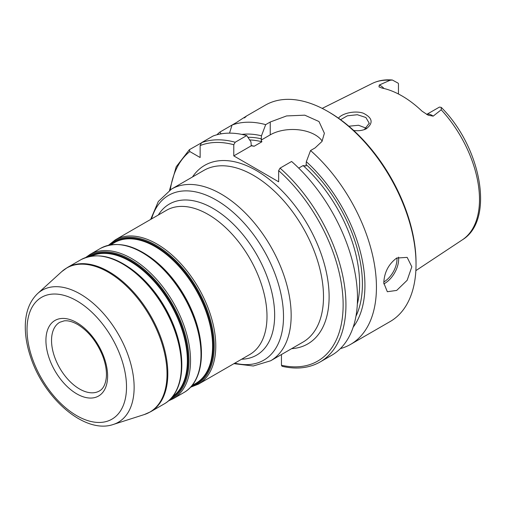 <?xml version="1.0" encoding="UTF-8"?>
<svg xmlns="http://www.w3.org/2000/svg" width="506" height="506" viewBox="0 0 506 506"><rect width="100%" height="100%" fill="white"/><g stroke="black" fill="none" stroke-linecap="round" stroke-linejoin="round"><path stroke-width="0.76" d="M281.045 354.776L281.45 355.01L281.45 365.256L282.07 366.3C296.503 369.601 309.166 368.166 320.07 362.005L331.626 355.332A124.906 72.111 -120 0 0 354.428 269.736A124.906 72.111 -120 0 0 291.608 161.471L280.046 168.144L278.648 170.63L278.648 181.799L233.785 155.899L233.785 144.729L235.189 142.243L246.745 135.57A124.906 72.111 -120 0 0 213.102 135.994L201.54 142.667L200.136 145.583L200.136 157.518L189.807 151.547L189.383 149.687L201.084 143.046M383.978 88.499A11.423 6.591 -120 0 0 379.272 85.033L390.075 80.271L392.346 80.018L398.114 83.161A11.423 6.591 60 0 1 398.456 83.68L398.456 93.977M426.647 114.438L439.221 107.215A11.423 6.591 60 0 1 439.562 107.089L441.276 107.411L441.207 109.789L433.168 116.146A11.423 6.591 -120 0 0 426.697 114.464M379.272 85.033L378.988 86.893L381.992 88.063A91.27 52.694 -120 0 1 422.036 111.181L428.146 115.185L433.168 116.146M353.694 130.478C357.856 131.01 361.619 130.637 364.99 129.372L366.325 128.764C373.592 122.99 372.549 117.79 363.194 113.161C354.485 110.2 341.62 113.641 338.482 118.183M340.582 119.682L347.375 115.798L357.375 114.723L365.863 117.5L369.241 123.236L364.333 129.618M366.477 128.303L358.558 125.26L348.868 126.222M383.788 282.974C384.25 272.449 388.551 264.138 396.691 258.041L407.166 257.383L411.827 266.782L407.166 280.28L396.691 290.419L387.337 291.728L383.788 282.974M169.529 190.307L176.189 166.79L189.383 149.687M221.071 133.856L219.882 132.079L232.039 125.058L229.528 133.141M244.373 117.942C248.244 114.938 245.65 116.437 236.587 122.433L232.039 125.058A124.906 72.111 -120 0 1 265.688 124.634L270.236 122.009L286.586 115.931L304.776 115.172L318.995 121.535L324.39 133.274L321.98 141.452L315.099 147.91L310.545 150.535L306.332 161.705L306.01 166L303.107 165.563L298.711 168.1M246.745 135.57L250.957 141.876L251.28 145.798L254.189 146.228L261.899 141.775L261.153 140.099L261.475 135.804A114.584 66.153 -120 0 0 241.862 134.406M219.882 132.079A124.906 72.111 -120 0 0 216.916 134.773M340.374 348.615A124.906 72.111 -120 0 0 350.569 344.396A124.906 72.111 -120 0 0 373.371 258.806A124.906 72.111 -120 0 0 310.545 150.535M350.569 344.396L390.164 321.538A124.906 72.111 -120 0 0 416.033 264.353A124.906 72.111 -120 0 0 327.717 111.383A124.906 72.111 -120 0 0 265.264 105.191L245.872 116.386M261.475 135.804L265.688 124.634M353.169 327.192A114.584 66.153 -120 0 0 306.332 161.705M251.28 145.798L233.785 155.899M322.195 141.111A31.72 18.317 0 0 0 270.236 134.855L261.153 140.099M416.033 264.353L416.033 262.734A122.92 70.966 -120 0 0 329.115 112.193L327.717 111.383M121.699 244.955A82.478 47.621 60 0 1 201.413 353.624M201.002 354.51A83.269 48.076 -120 0 0 164.652 270.71A83.269 48.076 -120 0 0 100.485 248.402C118.119 239.8 138.125 245.574 160.51 265.72C176.752 281.342 188.599 300.197 196.05 322.278C206.416 353.283 201.616 382.751 183.754 392.631A83.269 48.076 -120 0 0 201.002 354.51M87.494 256.934A82.478 47.621 60 0 1 151.692 276.409A82.478 47.621 60 0 1 189.01 360.784A82.478 47.621 60 0 1 169.871 399.613M168.466 400.891L173.299 398.665A83.269 48.076 -120 0 0 190.541 360.55A83.269 48.076 -120 0 0 154.197 276.75A83.269 48.076 -120 0 0 90.03 254.442L85.685 257.51M89.897 256.346A81.681 47.159 60 0 1 152.717 278.705A81.681 47.159 60 0 1 188.124 360.645A81.681 47.159 60 0 1 171.578 397.824M91.333 256.093A81.289 46.931 60 0 1 153.204 280.387A81.289 46.931 60 0 1 187.359 360.765A81.289 46.931 60 0 1 172.514 396.71M129.175 267.522A81.289 46.931 60 0 1 181.546 358.223M102.073 256.289A82.478 47.621 60 0 1 181.787 364.959M181.376 365.844A83.269 48.076 -120 0 0 145.026 282.044A83.269 48.076 -120 0 0 80.859 259.736C98.493 251.134 118.499 256.909 140.883 277.048C157.126 292.677 168.972 311.532 176.423 333.612C186.79 364.617 181.989 394.085 164.127 403.959A83.269 48.076 -120 0 0 181.376 365.844M109.448 245.03A82.478 47.621 60 0 1 174.507 259.439A82.478 47.621 60 0 1 214.247 346.218A82.478 47.621 60 0 1 191.154 386.552M198.529 384.098L249.749 354.529A83.269 48.076 -120 0 0 266.997 316.408A83.269 48.076 -120 0 0 208.118 214.424A83.269 48.076 -120 0 0 166.48 210.3L115.26 239.869A83.269 48.076 60 0 1 179.428 262.178A83.269 48.076 60 0 1 215.777 345.977A83.269 48.076 60 0 1 198.529 384.098L190.509 387.261M110.941 244.657A81.681 47.159 60 0 1 175.051 261.159A81.681 47.159 60 0 1 213.361 346.079A81.681 47.159 60 0 1 192.223 385.452M110.675 244.809L114.476 242.614A81.289 46.931 60 0 1 177.113 264.391A81.289 46.931 60 0 1 212.596 346.199A81.289 46.931 60 0 1 195.759 383.409L191.964 385.604M148.802 256.188A81.289 46.931 60 0 1 201.173 346.895M99.397 390.967A39.651 22.896 60 0 1 68.841 380.341A39.651 22.896 60 0 1 51.536 340.437A39.651 22.896 60 0 1 59.746 322.284L64.148 320.867C67.956 320.38 72.44 321.576 77.589 324.447C88.31 331.025 96.621 341.373 102.516 355.497C105.634 363.637 106.899 371.012 106.304 377.609C105.469 384.465 103.167 388.918 99.397 390.967M76.773 322.632A43.617 25.18 -120 0 0 45.926 340.437A43.617 25.18 -120 0 0 76.773 393.858A43.617 25.18 -120 0 0 107.614 376.053A43.617 25.18 -120 0 0 76.773 322.632M126.513 386.963A70.347 40.613 -120 0 0 76.773 300.804A70.347 40.613 -120 0 0 27.027 329.526A70.347 40.613 -120 0 0 76.773 415.685A70.347 40.613 -120 0 0 126.513 386.963M171.502 189.086L203.848 170.414A99.132 57.235 60 0 1 280.235 196.973A99.132 57.235 60 0 1 323.505 296.731A99.132 57.235 60 0 1 302.974 342.113L270.634 360.784A99.132 57.235 -120 0 0 291.165 315.402A99.132 57.235 -120 0 0 221.065 193.994A99.132 57.235 -120 0 0 171.502 189.086L158.308 201.508L150.668 219.433M291.62 348.666A103.097 59.525 -120 0 0 329.115 296.731A103.097 59.525 -120 0 0 274.505 183.716A103.097 59.525 -120 0 0 192.489 176.967M189.807 151.547A122.92 70.966 -120 0 0 170.307 189.807M281.45 365.256A122.92 70.966 -120 0 0 343.125 303.132A122.92 70.966 -120 0 0 278.648 170.63M233.785 144.729A122.92 70.966 -120 0 0 200.136 145.583M241.609 359.228A87.234 50.366 -120 0 0 274.657 315.225A87.234 50.366 -120 0 0 212.975 208.383A87.234 50.366 -120 0 0 158.34 214.999M234.809 363.156A95.166 54.945 -120 0 0 283.505 316.592A95.166 54.945 -120 0 0 216.207 200.034A95.166 54.945 -120 0 0 151.541 218.927M164.127 403.959L150.573 411.783A83.269 48.076 -120 0 0 167.821 373.668A83.269 48.076 -120 0 0 108.942 271.684A83.269 48.076 -120 0 0 67.304 267.56L80.859 259.736M113.3 424.464A76.204 43.997 -120 0 0 134.134 387.349A76.204 43.997 -120 0 0 80.245 294.018A76.204 43.997 -120 0 0 37.691 293.499C29.702 301.159 25.572 311.854 25.3 325.592C25.129 335.529 26.888 345.977 30.581 356.932C44.003 398.5 84.818 434.414 113.3 424.464L144.292 414.559A83.18 48.026 -120 0 0 167.024 374.048A83.18 48.026 -120 0 0 108.208 272.177A83.18 48.026 -120 0 0 61.757 271.614L67.304 267.56M441.276 107.411C481.174 147.119 495.051 220.078 462.364 239.831A90.308 52.137 -120 0 0 441.207 109.789M390.075 80.271A90.308 52.137 -120 0 0 372.119 83.515L322.195 108.392M366.325 128.764L364.877 129.346M383.814 283.904A19.829 11.448 120 0 0 384.63 283.455A19.829 11.448 120 0 0 398.652 259.173A19.829 11.448 120 0 0 398.532 257.143M383.814 281.987A18.633 10.759 120 0 0 396.97 259.173A18.633 10.759 120 0 0 396.919 257.915M261.475 138.834A111.029 64.104 -120 0 0 247.915 137.316M235.189 142.243A124.906 72.111 -120 0 0 201.54 142.667M355.952 316.269A111.029 64.104 -120 0 0 306.332 164.735M261.899 141.775A109.043 62.959 -120 0 0 249.679 139.953M254.189 146.228A109.043 62.959 -120 0 0 251.071 145.507M270.236 134.855L270.236 122.009M357.344 304.093A109.043 62.959 -120 0 0 303.107 165.563M320.07 362.005A124.906 72.111 -120 0 0 342.872 276.415A124.906 72.111 -120 0 0 280.046 168.144M115.26 239.869L108.512 245.239M100.485 248.402L90.03 254.442M183.754 392.631L173.299 398.665M144.292 414.559L150.573 411.783M37.691 293.499L61.757 271.614M233.936 363.656L253.278 365.996L270.634 360.784M462.364 239.831L415.862 270.628M369.222 123.685L369.222 123.236M392.346 80.018C384.965 79.353 378.222 80.517 372.119 83.515"/></g></svg>
